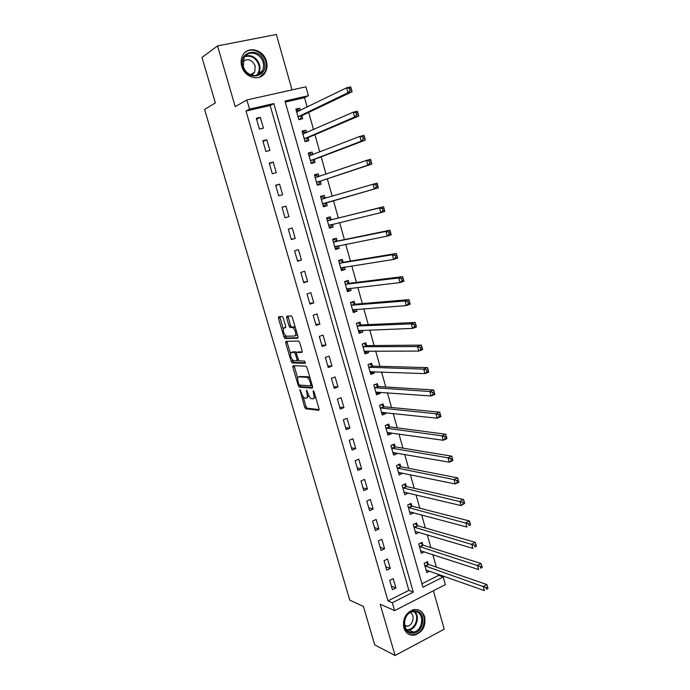 <?xml version="1.0" encoding="UTF-8"?>
<svg xmlns="http://www.w3.org/2000/svg" width="690" height="690" viewBox="0 0 690 690"><rect width="100%" height="100%" fill="white"/><g stroke="black" fill="none" stroke-linecap="round" stroke-linejoin="round"><path stroke-width="1.03" d="M299.943 389.695L304.601 407.152L305.67 408.756L318.754 410.3L319.039 408.799L314.105 391.911L313.269 390.756L313.717 394.016C314.468 397.086 314.183 398.708 312.855 398.872L311.423 398.691C310.017 397.975 308.87 396.25 307.973 393.524L306.515 390.221L306.972 393.438C307.723 396.465 307.447 398.061 306.153 398.234L304.764 398.052C303.393 397.354 302.263 395.655 301.383 392.955L299.943 389.695M241.759 66.309C244.709 78.134 260.639 81.903 265.409 72.122C267.142 68.845 267.47 65.214 266.409 61.238C263.554 49.326 247.184 45.419 242.535 55.761C240.974 58.978 240.715 62.497 241.759 66.309M403.822 627.84C405.755 633.299 409.351 635.723 414.604 635.111C422.634 632.204 425.989 626.141 424.669 616.938C422.668 611.262 418.908 608.856 413.405 609.71C405.66 612.832 402.468 618.87 403.822 627.84M283.288 318.047L282.141 316.494L278.708 316.745L278.493 318.375L283.97 337.005L284.97 338.531L297.709 338.238L297.959 336.599L292.362 317.426L291.353 315.882L286.876 316.158L286.652 317.814L289.024 325.939L290.033 327.483L292.776 327.491C295.803 330.812 296.502 333.658 294.854 336.039L286.169 336.211C283.219 332.994 282.529 330.191 284.082 327.802L285.436 327.741L285.66 326.111L283.288 318.047M249.521 109.115L246.865 99.955L305.92 86.785L308.413 95.694L284.953 101.042L422.91 587.25L443.204 576.969L445.361 584.646L394.594 610.607L392.317 602.75L413.284 592.132L273.809 103.578L249.521 109.115L246.011 111.038L388.004 600.886L392.317 602.75M394.594 610.607L380.147 604.198L395.085 655.5L374.73 644.917L363.406 606.415L349.796 600.145L204.611 109.46L215.366 102.922L201.998 57.46L217.523 45.894L235.212 106.622L246.865 99.955M293.095 365.7L292.862 367.244L298.261 385.589L299.305 387.168L312.285 388.151L312.561 386.616L307.05 367.727L305.989 366.131L293.095 365.7M291.146 361.388L285.703 342.896L285.927 341.317L298.537 341.067L299.736 342.671L302.116 350.831L301.858 352.443L296.64 352.418L296.398 354.013L298.994 360.905L304.687 361.068L305.247 363.294L292.163 362.94L291.146 361.388L292.595 360.861L292.258 359.723M292.017 89.89L276.38 34.5L217.523 45.894M395.085 655.5L444.231 629.194L433.389 590.769M388.004 600.886L408.868 590.364L270.152 105.518L246.011 111.038M395.905 587.992L393.205 578.625L389.703 580.35L392.412 589.734L395.905 587.992L391.377 586.164M390.273 568.439L387.556 559.012L384.037 560.711L386.762 570.156L390.273 568.439L385.779 566.757M384.606 548.774L381.872 539.287L378.327 540.96L381.07 550.456L384.606 548.774L380.138 547.239M378.905 528.98L376.162 519.441L372.591 521.079L375.351 530.636L378.905 528.98L374.472 527.6M373.169 509.065L370.401 499.465L366.813 501.069L369.59 510.686L373.169 509.065L368.771 507.831M367.399 489.029L364.613 479.369L360.999 480.939L363.794 490.616L367.399 489.029L363.026 487.951M361.595 468.864L358.791 459.143L355.152 460.679L357.963 470.416L361.595 468.864L357.248 467.941M355.747 448.578L352.926 438.788L349.269 440.298L352.098 450.096L355.747 448.578L351.443 447.801M349.865 428.154L347.027 418.312L343.353 419.779L346.199 429.646L349.865 428.154L345.587 427.541M343.948 407.609L341.093 397.699L337.393 399.131L340.256 409.058L343.948 407.609L339.704 407.16M337.988 386.926L335.116 376.956L331.39 378.353L334.279 388.349L337.988 386.926L333.779 386.642M331.994 366.123L329.104 356.083L325.352 357.446L328.259 367.503L331.994 366.123L327.828 365.993M325.965 345.173L323.058 335.073L319.28 336.401L322.204 346.518L325.965 345.173L321.825 345.216M319.893 324.102L316.969 313.933L313.165 315.227L316.106 325.404L319.893 324.102L315.787 324.309M313.786 302.884L310.836 292.655L307.015 293.906L309.974 304.161L313.786 302.884L309.715 303.272M307.637 281.537L304.67 271.239L300.823 272.455L303.798 282.771L307.637 281.537L303.6 282.089M301.444 260.044L298.46 249.685L294.587 250.858L297.588 261.243L301.444 260.044L297.45 260.777M295.216 238.421L292.206 227.985L288.317 229.132L291.327 239.577L295.216 238.421L291.258 239.335M288.946 216.651L285.919 206.155L282.003 207.25L285.039 217.773L288.946 216.651L285.03 217.747M282.633 194.744L279.588 184.17L275.646 185.231L278.7 195.822L282.633 194.744M276.276 172.69L273.214 162.047L269.247 163.064L272.317 173.725L276.276 172.69M269.885 150.489L266.806 139.777L262.804 140.76L265.9 151.481L269.885 150.489M263.451 128.142L260.346 117.36L256.318 118.3L259.44 129.099L263.451 128.142M421.926 583.775L438.642 575.348L438.34 574.252M436.339 567.128L432.82 554.587M430.853 547.601L427.265 534.802M425.342 527.954L421.676 514.895M419.796 508.185L416.053 494.868M414.207 488.296L410.395 474.711M408.592 468.286L404.702 454.425M402.934 448.146L398.967 434.01M397.25 427.886L393.205 413.465M391.523 407.488L387.401 392.8M385.762 386.969L381.561 371.988M379.966 366.321L375.679 351.055M374.135 345.543L369.762 329.984M368.262 324.628L363.811 308.775M362.353 303.583L357.817 287.428M356.411 282.4L351.788 265.952M350.425 261.087L345.716 244.329M344.405 239.628L339.609 222.568M338.341 218.04L333.46 200.661M332.226 196.262L327.327 178.814M326.025 174.182L321.152 156.828M319.789 151.964L314.942 134.697M313.51 129.591L308.689 112.418M307.188 107.071L304.549 97.669L285.246 102.077M428.24 564.161L427.533 561.66L424.16 563.325L426.765 572.562L429.603 571.148M422.806 544.876L422.099 542.357L418.701 543.996L421.323 553.294L424.341 551.819M417.338 525.478L416.622 522.942L413.207 524.555L415.846 533.905L419.072 532.37M411.835 505.96L411.119 503.407L407.678 504.985L410.334 514.395L413.759 512.774M406.298 486.321L405.573 483.759L402.115 485.303L404.788 494.764L408.178 492.996M400.726 466.561L400.002 463.982L396.526 465.491L399.217 475.013L402.572 473.099M395.129 446.68L394.395 444.084L390.894 445.559L393.602 455.141L397.086 453.649L396.931 453.071M389.488 426.67L388.755 424.065L385.227 425.506L387.953 435.149L391.463 433.691L391.247 432.923M383.812 406.548L383.071 403.917L379.526 405.332L382.269 415.035L385.805 413.603L385.529 412.646M378.103 386.297L377.361 383.649L373.79 385.029L376.55 394.792L380.104 393.395L379.785 392.239M372.359 365.916L371.608 363.251L368.02 364.596L370.797 374.42L374.377 373.057L373.997 371.712M366.58 345.405L365.829 342.732L362.216 344.043L365.01 353.927L368.607 352.599L368.167 351.046M360.767 324.766L360.007 322.075L356.368 323.351L359.18 333.296L362.802 332.002L362.31 330.26M354.91 304.005L354.143 301.288L350.494 302.531L353.315 312.544L356.963 311.285L356.411 309.336M349.019 283.107L348.252 280.382L344.577 281.58L347.415 291.654L351.089 290.43L350.477 288.273M343.094 262.079L342.318 259.328L338.618 260.501L341.481 270.635L345.173 269.454L344.5 267.082M337.125 240.913L336.349 238.154L332.623 239.283L335.504 249.487L339.221 248.331L338.488 245.752M331.122 219.618L330.338 216.833L326.594 217.928L329.492 228.2L333.227 227.079L332.451 224.31L330.76 226.76L329.216 227.217M325.085 198.185L324.291 195.382L320.522 196.443L323.438 206.776L327.198 205.698L326.413 202.903M318.996 176.58L318.211 173.794L314.416 174.812L317.348 185.213L321.135 184.17L320.341 181.358M312.82 154.672L312.087 152.067L308.266 153.042L311.224 163.513L315.028 162.512L314.226 159.683M306.602 132.609L305.92 130.194L302.073 131.135L305.049 141.674L308.879 140.708L308.076 137.862M300.34 110.417L299.71 108.183L295.846 109.089L298.839 119.689L302.694 118.766L301.892 115.903M304.549 97.669L308.413 95.694M438.642 575.348L443.204 576.969M408.868 590.364L413.284 592.132M270.152 105.518L273.809 103.578M413.767 512.799L409.662 512.023M408.238 493.203L404.513 492.315M402.684 473.487L398.88 472.702M397.086 453.649L393.205 452.968M391.463 433.691L387.47 433.122M385.805 413.603L381.743 413.155L383.347 412.413M380.104 393.395L376.067 393.093M374.377 373.057L370.366 372.902M368.607 352.599L364.63 352.581M362.802 332.002L358.852 332.14M356.963 311.285L353.038 311.561M351.089 290.43L347.191 290.861M345.173 269.454L341.309 270.031M339.221 248.331L335.392 249.073M333.227 227.079L329.432 227.976M327.198 205.698L323.438 206.75M324.291 195.382L320.54 196.512M318.211 173.794L314.493 175.079M312.087 152.067L308.396 153.516M305.92 130.194L302.263 131.816M299.71 108.183L296.096 109.969M292.724 366.347L294.233 366.39M285.919 206.155L282.02 207.328M279.588 184.17L275.733 185.532M273.214 162.047L269.393 163.599M266.806 139.777L263.019 141.519M260.346 117.36L256.611 119.292M306.903 397.949L308.844 395.741M313.631 398.57L315.554 396.879M303.074 396.534L306.032 406.6L307.093 408.204L319.168 409.61M299.71 385.089L300.857 386.659L312.691 387.521M294.182 365.735L297.692 378.206M298.736 383.951L299.538 385.072L310.836 385.865L310.345 382.476C309.456 379.759 308.318 378.042 306.929 377.335L298.839 376.835C297.571 377.068 297.312 378.689 298.071 381.699L298.736 383.951M310.164 378.396L308.396 376.792L306.524 377.249M299.624 376.542L307.999 376.706M290.421 353.47L287.161 342.387L285.703 342.896M287.04 341.291L287.161 342.387M302.246 351.909L297.933 351.96M305.523 362.733L293.742 362.44L292.293 362.966M291.335 352.4C289.757 354.72 290.464 357.498 293.457 360.749L296.726 360.887L296.967 359.318L295.415 354.005L294.389 352.443L291.335 352.4L292.327 352.047M296.916 360.818L298.382 360.292M296.441 352.495L295.708 351.891L294.242 352.409M292.802 351.883L295.708 351.891M292.595 360.861L293.742 362.44M285.168 327.431L285.781 327.293M296.338 335.521L297.304 334.348M295.441 327.974L293.819 326.896L292.336 327.414M288.023 316.072L290.516 325.43L291.516 326.974L293.819 326.896M285.091 335.314L286.428 338.022L298.08 337.746M279.847 316.658L283.193 328.871M426.058 570.061L484.432 590.614L483.276 586.414L486.855 584.542L428.74 564.506L426.144 562.35M486.088 587.604L486.554 589.286L487.985 588.536L487.52 586.854L486.088 587.604L424.868 565.835M487.985 588.536L486.554 589.286M486.855 584.542L487.52 586.854M420.615 550.775L478.653 569.569L477.497 565.334L481.094 563.506L423.306 545.212L420.659 543.056M480.318 566.499L480.775 568.198L482.215 567.456L481.758 565.766L480.318 566.499L419.408 546.523M482.215 567.456L480.775 568.198M481.094 563.506L481.758 565.766M415.13 531.369L472.848 548.377L471.675 544.117L475.307 542.323L417.838 525.797L415.13 523.65M474.496 545.255L474.962 546.963L476.419 546.239L475.953 544.539L474.496 545.255L413.922 527.091M476.419 546.239L474.962 546.963M475.307 542.323L475.953 544.539M409.619 511.842L467.001 527.039L465.819 522.753L469.467 520.993L412.327 506.262L409.567 504.123M468.639 523.874L469.114 525.59L470.571 524.883L470.106 523.167L468.639 523.874L408.402 507.538M470.571 524.883L469.114 525.59M469.467 520.993L470.106 523.167M404.15 492.479L404.788 492.194M404.064 492.203L461.11 505.563L459.928 501.25L463.594 499.526L406.79 486.614L403.969 484.475M462.749 502.346L463.223 504.071L464.689 503.381L464.223 501.647L462.749 502.346L402.848 487.865M464.689 503.381L461.11 505.563L463.223 504.071M463.594 499.526L464.223 501.647M415.604 610.943C427.507 611.737 423.393 634.86 411.62 633.17C399.553 632.532 403.797 609.037 415.604 610.943M411.335 632.152L413.474 632.049C423.401 630.677 424.798 612.134 415.026 611.582L412.517 611.728C402.736 613.427 401.675 631.747 411.335 632.152M410.36 612.548C415.337 615.264 413.008 625.442 407.221 626.244L404.78 626.149M407.937 633.765L411.318 634.826L413.914 634.705C425.161 633.23 428.309 612.703 417.769 609.718M242.897 66.318C237.964 50.896 260.415 46.489 264.201 61.928C269.126 77.09 246.916 81.886 242.897 66.318M263.071 62.316C260.786 52.794 247.727 49.689 243.993 57.908L243.354 66.378C245.709 75.84 258.483 78.858 262.286 70.992C263.666 68.37 263.925 65.481 263.071 62.316M242.94 61.393C248.089 58.158 252.186 59.728 255.231 66.093L254.696 72.183L251.402 75.072M259.802 77.099L264.77 72.415C266.495 69.155 266.823 65.55 265.762 61.608C263.347 51.914 251.238 46.67 244.769 52.699M252.713 74.399L252.678 73.442M398.596 472.823L399.45 472.452M398.484 472.434L455.184 483.94L453.994 479.602L457.686 477.911L401.175 466.828L398.328 464.706M456.815 480.671L457.289 482.405L458.772 481.732L458.298 479.99L456.815 480.671L453.994 479.602L397.25 468.079M458.772 481.732L458.867 482.25L455.184 483.94L457.289 482.405M457.686 477.911L458.298 479.99M393.007 453.045L394.111 452.58M392.869 452.554L449.216 462.171L448.017 457.806L451.734 456.159L395.612 446.948L392.645 444.817M450.837 458.85L451.32 460.601L452.812 459.937L452.33 458.186L450.837 458.85L448.017 457.806L391.627 448.164M452.812 459.937L452.925 460.523L449.216 462.171L451.32 460.601M451.734 456.159L452.33 458.186M387.383 433.148L388.781 432.57M387.211 432.544L443.204 440.263L441.997 435.856L445.74 434.252L389.971 426.929L386.935 424.807M444.826 436.873L445.309 438.642L446.81 437.995L446.327 436.235L444.826 436.873L441.997 435.856L385.969 428.128M446.81 437.995L446.948 438.642L443.204 440.263L445.309 438.642M445.74 434.252L446.327 436.235M381.527 412.404L437.158 418.192L435.942 413.767L439.711 412.197L384.296 406.79L381.173 404.676M438.771 414.759L439.254 416.536L440.763 415.898L440.28 414.129L438.771 414.759L435.942 413.767L380.276 407.963M440.763 415.898L440.919 416.613L437.158 418.192L439.254 416.536M439.711 412.197L440.28 414.129M376.041 392.981L377.853 392.101M375.809 392.144L431.06 395.982L429.844 391.515L433.639 389.988L378.586 386.521L375.369 384.416M432.673 392.489L433.165 394.275L434.683 393.662L434.191 391.868L432.673 392.489L429.844 391.515L374.541 387.677M434.683 393.662L434.855 394.439L431.06 395.982L433.165 394.275M433.639 389.988L434.191 391.868M370.314 372.712L372.324 371.643M370.047 371.763L424.928 373.609L423.703 369.115L427.524 367.632L372.841 366.123L369.53 364.035M426.532 370.064L427.024 371.858L428.559 371.263L428.067 369.461L426.532 370.064L423.703 369.115L368.779 367.261M428.559 371.263L428.749 372.117L424.928 373.609L427.024 371.858M427.524 367.632L428.067 369.461M364.553 352.314L366.752 351.046M362.241 344.12L363.475 343.586M364.251 351.245L418.752 351.089L417.519 346.57L421.366 345.121L367.054 345.604L363.734 343.577M420.348 347.484L420.848 349.295L422.384 348.709L421.892 346.906L420.348 347.484L417.519 346.57L362.974 346.725M422.384 348.709L422.599 349.632L418.752 351.089L420.848 349.295M421.366 345.121L421.892 346.906M358.757 331.795L361.137 330.303M356.428 323.55L357.222 323.058M358.421 330.605L412.542 328.414L411.292 323.86L415.164 322.454L361.232 324.956L357.929 323.015M414.129 324.748L414.63 326.568L416.173 326.008L415.682 324.188L414.129 324.748L411.292 323.86L357.135 326.051M416.173 326.008L416.406 327L412.542 328.414L414.63 326.568M415.164 322.454L415.682 324.188M352.926 311.138L355.488 309.405M350.58 302.841L352.09 302.332L350.744 302.444M352.555 309.836L406.281 305.575L405.021 300.995L408.92 299.632L355.376 304.178L352.09 302.332M407.859 301.858L408.359 303.695L409.92 303.143L409.42 301.306L407.859 301.858L405.021 300.995L351.262 305.247M409.92 303.143L410.171 304.212L406.281 305.575L408.359 303.695M408.92 299.632L409.42 301.306M347.053 290.361L348.571 289.852L349.796 288.351M344.69 282.012L346.216 281.511L344.612 281.718M346.647 288.929L399.976 282.589L398.708 277.966L402.632 276.647L349.485 283.262L346.216 281.511M401.546 278.803L402.054 280.649L403.624 280.123L403.124 278.277L401.546 278.803L398.708 277.966L345.345 284.315M403.624 280.123L403.892 281.261L399.976 282.589L402.054 280.649M402.632 276.647L403.124 278.277M341.145 269.445L342.671 268.953L344.06 267.151M338.773 261.044L340.299 260.561L338.712 260.829M340.705 267.893L393.628 259.431L392.351 254.782L396.302 253.506L343.56 262.217L340.299 260.561M395.189 255.593L395.706 257.456L397.285 256.939L396.776 255.076L395.189 255.593L392.351 254.782L339.394 263.252M397.285 256.939L397.578 258.146L393.628 259.431L395.706 257.456M396.302 253.506L396.776 255.076M335.202 248.4L336.737 247.926L338.281 245.795M332.813 239.939L334.348 239.473L332.77 239.81M334.728 246.718L387.237 236.118L385.952 231.435L389.928 230.201L337.591 241.043L334.348 239.473M388.789 232.211L389.307 234.091L390.902 233.591L390.385 231.719L388.789 232.211L385.952 231.435L333.408 242.052M390.902 233.591L391.213 234.876L387.237 236.118L389.307 234.091M389.928 230.201L390.385 231.719M326.81 218.713L328.362 218.256L326.793 218.652M328.707 225.414L380.794 212.641L379.5 207.923L383.511 206.741L331.579 219.731L328.362 218.256M382.346 208.673L382.864 210.562L384.468 210.088L383.951 208.199L382.346 208.673L379.5 207.923L327.379 220.714M384.468 210.088L384.796 211.442L380.794 212.641L382.864 210.562M383.511 206.741L383.951 208.199M323.196 205.905L324.748 205.456L326.75 202.575L378.344 187.844L374.316 188.991L373.014 184.247L321.316 199.246M320.772 197.34L322.334 196.9L325.206 198.237L321.437 199.307L325.206 198.237M322.653 203.973L374.316 188.991L376.378 186.869L377.991 186.412L377.473 184.506L375.86 184.963L376.378 186.869M375.86 184.963L373.014 184.247L377.051 183.109L377.473 184.506M377.991 186.412L378.344 187.844M317.159 184.532L318.702 184.023L320.678 181.022L371.841 164.082L367.787 165.186L366.476 160.399L315.209 177.632M317.133 184.454L318.702 184.023M314.7 175.838L316.27 175.415L318.961 176.588M316.555 182.393L367.787 165.186L369.849 163.004L371.47 162.564L370.953 160.649L369.322 161.089L369.849 163.004M369.322 161.089L366.476 160.399L370.539 159.304L370.953 160.649M371.47 162.564L371.841 164.082M311.087 163.021L312.613 162.452L314.562 159.321L365.295 140.148L361.206 141.2L359.887 136.387L309.068 155.888M311.035 162.866L312.613 162.452M308.585 154.189L310.164 153.784L312.561 154.767M310.422 160.675L361.206 141.2L363.268 138.975L364.906 138.552L364.38 136.629L362.742 137.043L363.268 138.975M362.742 137.043L359.887 136.387L363.984 135.344L364.38 136.629M364.906 138.552L365.295 140.148M304.971 141.381L306.481 140.743L308.404 137.483L358.705 116.041L354.591 117.05L353.254 112.203L302.884 133.998M304.902 141.139L306.481 140.743M302.436 132.411L304.023 132.014L306.127 132.816M304.247 138.819L354.591 117.05L356.644 114.773L358.291 114.368L357.756 112.427L356.109 112.832L356.644 114.773M356.109 112.832L353.254 112.203L357.377 111.202L357.756 112.427M358.291 114.368L358.705 116.041M298.813 119.594L300.314 118.887L302.211 115.497L352.064 91.77L347.915 92.727L346.578 87.837L296.657 111.961M298.727 119.267L300.314 118.887M296.243 110.486L297.839 110.107L299.65 110.754M298.028 116.817L347.915 92.727L349.968 90.399L351.624 90.011L351.089 88.061L349.433 88.441L349.968 90.399M349.433 88.441L346.578 87.837L350.727 86.888L351.089 88.061M351.624 90.011L352.064 91.77M300.607 390.437L299.779 390.747M313.95 391.497L313.079 391.834M307.188 390.963L306.334 391.282M307.852 393.102L306.972 393.438M314.623 393.671L313.717 394.016M307.188 408.221L305.756 408.773M306.032 406.6L304.601 407.152M300.857 386.659L299.417 387.194M299.632 385.08L298.261 385.589M294.311 366.718L292.862 367.244M312.19 385.356L310.992 385.805M311.923 384.451L311.018 384.787M311.25 382.139L310.345 382.476M300.288 376.3L298.839 376.835M298.115 351.9L296.64 352.418M297.856 358.998L296.967 359.318M296.321 353.677L295.415 354.005M285.548 327.302L284.082 327.802M291.68 327.008L290.197 327.509M290.516 325.43L289.024 325.939M288.135 317.314L286.652 317.814M286.574 338.048L285.117 338.557M285.436 336.496L283.97 337.005M279.968 317.883L278.493 318.375M428.74 564.506L425.368 566.18M428.378 564.282L425.006 565.955M423.306 545.212L419.908 546.851M422.944 544.996L419.546 546.635M417.838 525.797L414.423 527.41M417.476 525.59L414.06 527.203M412.327 506.262L408.894 507.849M411.973 506.063L408.532 507.65M406.79 486.614L403.331 488.166M406.436 486.424L402.977 487.977M414.621 611.547C420.322 616.334 416.519 628.952 409.023 629.979L407.022 630.091M406.531 629.547L406.548 629.547C414.612 630.824 420.339 616.696 413.905 611.538M245.338 55.942C251.902 54.588 256.602 57.477 259.457 64.601C260.303 67.749 260.044 70.621 258.681 73.218L257.215 75.201M256.326 75.434C259.035 72.674 259.863 69.164 258.793 64.886C255.904 57.796 251.22 55.053 244.752 56.666M401.218 466.837L397.742 468.363M400.864 466.664L397.388 468.182M395.612 446.948L392.118 448.431M395.258 446.775L391.756 448.267M389.971 426.929L386.452 428.387M389.617 426.774L386.098 428.223M384.296 406.79L380.751 408.204M383.942 406.643L380.406 408.057M378.586 386.521L375.024 387.909M378.232 386.383L374.67 387.771M372.841 366.123L369.254 367.477M372.488 366.002L368.909 367.347M367.054 345.604L363.449 346.923M366.709 345.492L363.104 346.803M361.232 324.956L357.601 326.241M360.896 324.852L357.265 326.129M353.09 309.586L352.633 309.741M355.376 304.178L351.728 305.42M355.04 304.083L351.382 305.325M347.303 288.644L346.725 288.834M349.485 283.262L345.811 284.478M349.149 283.176L345.474 284.392M341.559 267.539L340.782 267.789M343.56 262.217L339.86 263.399M343.223 262.148L339.523 263.321M335.978 246.252L334.805 246.615M337.591 241.043L333.865 242.181M337.255 240.982L333.529 242.121M331.157 224.604L328.785 225.302M331.579 219.731L327.836 220.826M331.252 219.679L327.509 220.783M326.491 202.791L322.722 203.861M326.75 202.575L322.98 203.654M320.419 181.237L316.632 182.272M320.678 181.022L316.882 182.057M314.304 159.554L310.491 160.554M314.562 159.321L310.75 160.313M310.267 155.655L309.189 155.94M308.154 137.733L304.316 138.69M308.404 137.483L304.566 138.44M303.755 133.86L303.005 134.041M301.961 115.765L298.097 116.679M302.211 115.497L298.347 116.42M297.356 111.875L296.778 112.004M414.604 635.111L413.784 634.731M307.093 408.204L305.67 408.756M300.745 386.633L299.305 387.168M308.396 376.792L306.929 377.335M295.855 351.917L294.389 352.443M293.612 362.414L292.163 362.94M294.268 326.982L292.776 327.491M291.516 326.974L290.033 327.483M286.428 338.022L284.97 338.531M406.772 486.605L403.314 488.158M407.221 626.244L404.53 625.011M413.474 632.049L409.023 629.979L406.988 630.048M257.129 75.227L258.681 73.218L262.286 70.992M254.696 72.183L250.565 74.762M401.175 466.828L397.699 468.346M395.551 446.93L392.049 448.422M389.893 426.912L386.365 428.361M384.192 406.764L380.647 408.187M378.456 386.495L374.894 387.884M372.695 366.097L369.107 367.451M366.89 345.578L363.285 346.898M361.051 324.93L357.42 326.206M355.178 304.143L351.521 305.394M349.261 283.236L345.587 284.444M343.31 262.191L339.618 263.364M337.324 241.017L333.606 242.156M331.304 219.705L327.56 220.8"/></g></svg>
